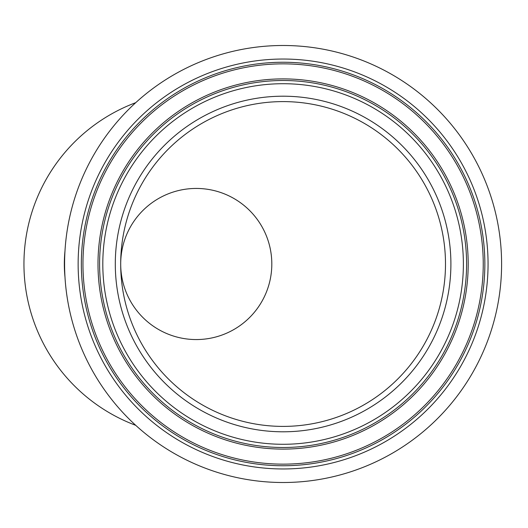 <?xml version="1.0" encoding="UTF-8"?>
<svg xmlns="http://www.w3.org/2000/svg" width="528" height="528" viewBox="0 0 528 528"><rect width="100%" height="100%" fill="white"/><g stroke="black" fill="none" stroke-linecap="round" stroke-linejoin="round"><path stroke-width="0.79" d="M120.701 264.62L120.721 266.752M271.808 263.38A75.557 75.557 0 0 1 197.023 339.557A75.557 75.557 0 0 1 120.701 264.911L120.701 263.102A75.557 75.557 0 0 1 196.396 188.443A75.557 75.557 0 0 1 271.808 263.38M283.094 101.6A162.4 162.4 0 0 0 120.694 264A162.4 162.4 0 0 0 283.094 426.4A162.4 162.4 0 0 0 445.493 264A162.4 162.4 0 0 0 283.094 101.6M283.094 482.506A218.506 218.506 0 0 0 501.6 264A218.506 218.506 0 0 0 283.094 45.494A218.506 218.506 0 0 0 64.594 264A218.506 218.506 0 0 0 283.094 482.506M221.714 335.141A75.557 75.557 0 0 0 267.392 238.537A75.557 75.557 0 0 0 170.795 192.859M135.742 425.337A172.313 172.313 0 0 1 135.742 102.663M64.984 277.108A131.921 131.921 0 0 1 64.984 250.892M283.094 431.798A167.798 167.798 0 0 0 450.899 264A167.798 167.798 0 0 0 283.094 96.202A167.798 167.798 0 0 0 115.295 264A167.798 167.798 0 0 0 283.094 431.798M283.094 468.963A204.963 204.963 0 0 0 488.057 264A204.963 204.963 0 0 0 283.094 59.037A204.963 204.963 0 0 0 78.137 264A204.963 204.963 0 0 0 283.094 468.963M283.094 465.749A201.749 201.749 0 0 0 484.849 264A201.749 201.749 0 0 0 283.094 62.251A201.749 201.749 0 0 0 81.345 264A201.749 201.749 0 0 0 283.094 465.749M283.094 63.855A200.145 200.145 0 0 0 82.955 264A200.145 200.145 0 0 0 283.094 464.145A200.145 200.145 0 0 0 483.239 264A200.145 200.145 0 0 0 283.094 63.855M283.094 78.896A185.104 185.104 0 0 0 97.997 264A185.104 185.104 0 0 0 283.094 449.104A185.104 185.104 0 0 0 468.197 264A185.104 185.104 0 0 0 283.094 78.896M283.094 447.493A183.493 183.493 0 0 0 466.594 264A183.493 183.493 0 0 0 283.094 80.507A183.493 183.493 0 0 0 99.601 264A183.493 183.493 0 0 0 283.094 447.493M283.094 444.286A180.286 180.286 0 0 0 463.379 264A180.286 180.286 0 0 0 283.094 83.714A180.286 180.286 0 0 0 102.808 264A180.286 180.286 0 0 0 283.094 444.286"/></g></svg>
